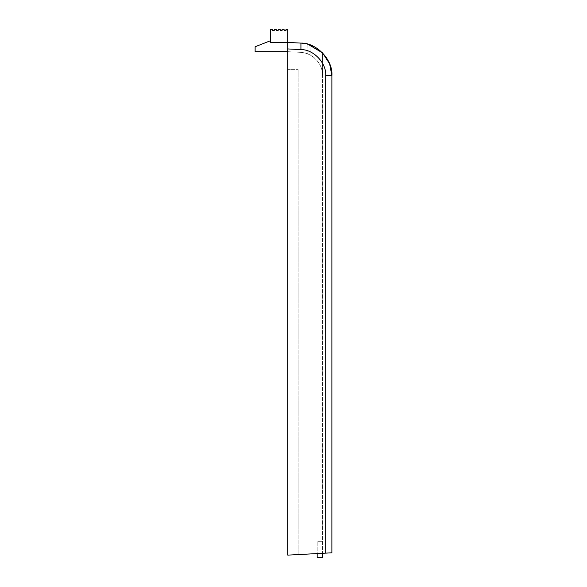 <?xml version="1.0" encoding="UTF-8"?>
<svg xmlns="http://www.w3.org/2000/svg" width="587" height="587" viewBox="0 0 587 587"><rect width="100%" height="100%" fill="white"/><g stroke="black" fill="none" stroke-linecap="round" stroke-linejoin="round"><path stroke-width="0.44" stroke-dasharray="2.94 2.2" d="M308.036 44.267L308.036 54.033A23.407 23.407 0 0 0 300.441 52.338L287.784 51.678L300.441 52.338A23.407 23.407 0 0 1 308.036 54.033L310.097 54.995L308.036 54.033L308.036 44.267L300.926 43.1A32.659 32.659 0 0 1 308.036 44.267L300.926 43.1L287.784 42.411L287.784 29.35L286.023 29.35L286.023 30.377L284.064 30.377L284.064 29.35L282.105 29.35L282.105 30.377L280.146 30.377L280.146 29.35L278.187 29.35L278.187 30.377L276.228 30.377L276.228 29.35L274.268 29.35L274.268 30.377L272.309 30.377L272.309 29.35L270.365 29.35L270.365 42.411L287.784 42.411L270.365 42.411L287.784 42.411L287.784 51.678L300.441 52.338L287.784 51.678L287.784 42.411L287.784 51.678L300.441 52.338L287.784 51.678L287.784 555.119L287.784 42.411L287.784 48.934L300.926 49.624C313.465 49.249 326.717 63.205 325.682 75.716L325.682 553.137L287.784 555.119L298.13 554.583L287.784 555.119L287.784 48.934M310.64 45.118L322.615 52.94L322.615 553.299L322.615 75.716A23.407 23.407 0 0 0 300.441 52.338A23.407 23.407 0 0 1 307.845 53.96A23.407 23.407 0 0 0 300.441 52.338C311.675 52.001 323.547 64.511 322.615 75.716L322.615 52.94A32.659 32.659 0 0 0 300.926 43.1A32.659 32.659 0 0 1 307.845 44.216A32.659 32.659 0 0 0 300.926 43.1L287.784 42.411M325.682 553.137L331.875 552.807L331.875 75.716L325.682 75.716M322.615 553.299L298.13 554.583L322.615 553.299L322.615 557.65L317.178 557.65L317.178 541.324L322.615 541.324L317.178 541.324L317.178 553.578M298.13 554.583L298.13 69.626L287.784 69.626L298.13 69.626L298.13 554.583L298.13 69.626L287.784 69.626L298.13 69.626L298.13 554.583M310.097 44.928L310.097 54.995L310.097 44.928L309.29 44.649M300.926 43.1L300.926 49.624M307.845 53.96L309.914 54.899L307.845 53.96L307.845 44.216L307.845 53.96M270.365 40.782L270.365 42.411L270.365 40.782L255.125 46.747L255.125 51.678L287.784 51.678M309.914 44.861L309.914 54.899L309.914 44.861"/><path stroke-width="0.88" d="M287.784 42.411L270.365 42.411L270.365 29.35L272.309 29.35L272.309 30.377L274.268 30.377L274.268 29.35L276.228 29.35L276.228 30.377L278.187 30.377L278.187 29.35L280.146 29.35L280.146 30.377L282.105 30.377L282.105 29.35L284.064 29.35L284.064 30.377L286.023 30.377L286.023 29.35L287.784 29.35L287.784 42.411L300.926 43.1C316.606 42.631 333.167 60.079 331.875 75.716L331.875 552.807L287.784 555.119L287.784 42.411L300.926 43.1A32.659 32.659 0 0 1 307.845 44.216L309.914 44.861L307.845 44.216A32.659 32.659 0 0 1 308.036 44.267L322.615 52.94L329.645 63.858L331.875 75.716L325.682 75.716C326.717 63.205 313.465 49.249 300.926 49.624L300.926 43.1M310.64 45.118L310.097 44.928M309.29 44.649L308.036 44.267M317.178 553.578L317.178 557.65L322.615 557.65L322.615 553.299M287.784 51.678L255.125 51.678L255.125 46.747L270.365 40.782M300.926 49.624L287.784 48.934M325.682 553.137L325.682 75.716"/></g></svg>
